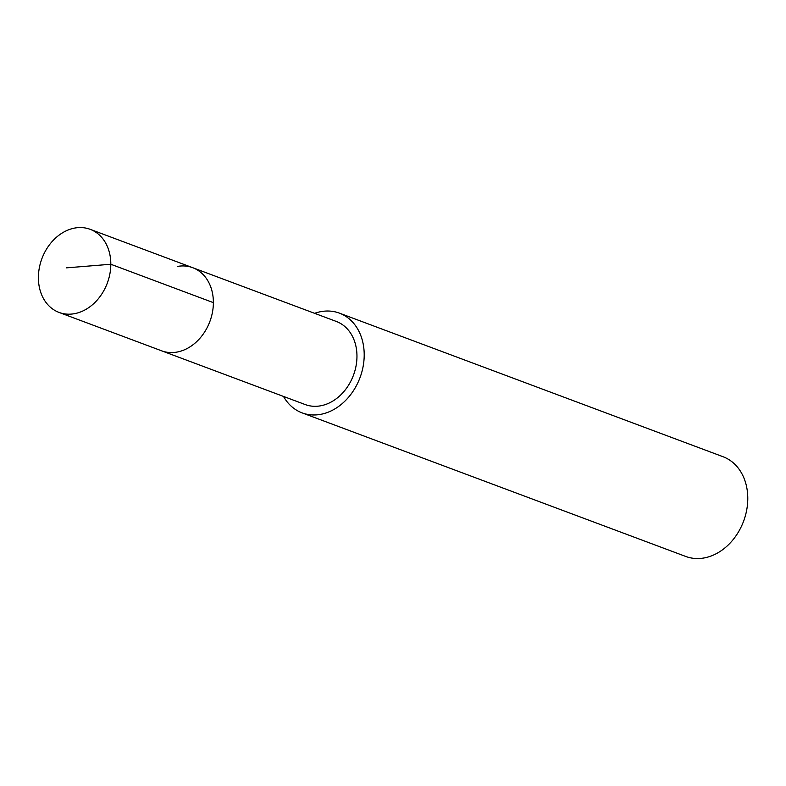 <?xml version="1.0" encoding="UTF-8"?>
<svg xmlns="http://www.w3.org/2000/svg" width="786" height="786" viewBox="0 0 786 786"><rect width="100%" height="100%" fill="white"/><g stroke="black" fill="none" stroke-linecap="round" stroke-linejoin="round"><path stroke-width="1.18" d="M74.454 313.683A44.37 34.918 110.5 0 1 59.048 312.425A44.37 34.918 110.5 0 1 39.3 267.997A44.37 34.918 110.5 0 1 74.758 228.058A44.37 34.918 110.5 0 1 90.154 229.316A44.37 34.918 110.5 0 1 109.912 273.754A44.37 34.918 110.5 0 1 74.454 313.683M177.312 266.444A44.37 34.918 110.5 0 1 192.717 267.702L336.31 321.445A44.37 34.918 -69.5 0 1 356.058 365.883A44.37 34.918 -69.5 0 1 320.6 405.812A44.37 34.918 -69.5 0 1 305.204 404.554L161.611 350.811A44.37 34.918 -69.5 0 0 177.017 352.069A44.37 34.918 -69.5 0 0 212.475 312.14A44.37 34.918 -69.5 0 0 192.717 267.702A44.37 34.918 110.5 0 1 212.475 312.14A44.37 34.918 110.5 0 1 177.017 352.069A44.37 34.918 110.5 0 1 161.611 350.811L59.048 312.425M314.616 313.329A53.242 41.904 110.5 0 1 320.934 311.629A53.242 41.904 110.5 0 1 339.414 313.133A53.242 41.904 110.5 0 1 363.122 366.453A53.242 41.904 110.5 0 1 320.57 414.369A53.242 41.904 110.5 0 1 302.089 412.866A53.242 41.904 110.5 0 1 283.51 396.439M302.089 412.866L685.667 556.429A53.242 41.904 -69.5 0 0 704.158 557.942A53.242 41.904 -69.5 0 0 746.7 510.026A53.242 41.904 -69.5 0 0 722.992 456.705L339.414 313.133M66.525 267.849L110.816 264.253L213.379 302.639M192.717 267.702L90.154 229.316"/></g></svg>

